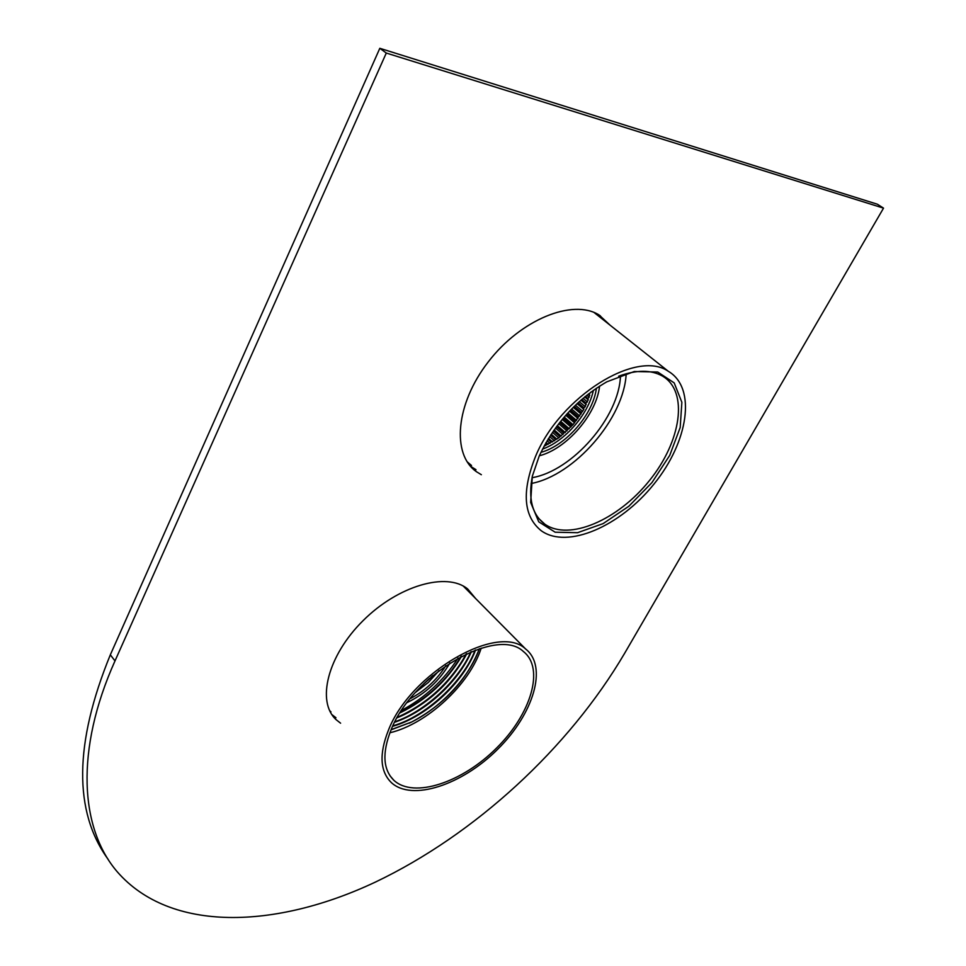 <?xml version="1.0" encoding="UTF-8"?>
<svg xmlns="http://www.w3.org/2000/svg" width="966" height="966" viewBox="0 0 966 966"><rect width="100%" height="100%" fill="white"/><g stroke="black" fill="none" stroke-linecap="round" stroke-linejoin="round"><path stroke-width="1.45" d="M401.687 710.312C425.016 697.742 443.805 680.33 458.065 658.075M329.539 710.469L330.964 711.906M465.322 588.137L463.849 586.386M388.296 730.55C379.046 754.12 380.061 771.472 391.351 782.605C411.987 801.72 462.243 784.827 497.744 749.205C533.594 713.874 547.988 666.468 525.661 649.019C498.251 622.358 410.164 673.06 388.296 730.55M400.443 712.22L402.23 711.35C427.105 698.587 446.69 680.305 460.975 656.506M391.097 729.813L411.709 721.976L391.17 729.632M475.574 650.009C463.728 682.153 426.779 716.82 392.655 726.323M471.396 651.639C458.608 681.32 426.139 711.688 394.659 722.254M466.807 653.644C451.074 682.865 427.829 704.262 397.074 717.81M461.663 656.155C446.811 681.163 426.272 700.06 400.033 712.86M475.067 650.203C463.088 682.044 426.706 716.18 392.884 725.828M470.84 651.857C457.956 681.223 426.054 711.048 394.937 721.723M466.192 653.922C450.554 682.648 427.624 703.743 397.412 717.219M411.709 721.976C444.42 704.407 466.976 679.979 479.39 648.705C469.512 677.069 440.122 708.706 409.234 723.184M389.902 732.771C427.057 724.005 469.718 684.375 481.201 648.15M390.976 730.091C382.029 752.852 383.007 769.6 393.923 780.359C413.81 798.749 462.243 782.496 496.476 748.131C531.058 714.055 544.896 668.363 523.427 651.555C496.995 625.811 412.108 674.666 390.976 730.091M407.193 702.536C425.475 693.673 439.723 680.487 449.927 662.954M410.236 698.647C425.052 690.823 436.922 679.835 445.833 665.671M415.609 692.332L428.324 682.443L439.156 670.525M430.969 677.202L432.913 675.536M426.791 680.945L429.629 678.373M423.386 684.194L426.03 681.658M420.488 687.104L421.756 685.812M594.935 312.839L599.669 316.945M471.529 465.515L467.013 461.639M535.671 456.097C560.111 396.76 636.534 349.064 668.279 371.27C696.8 387.909 688.311 441.885 654.054 483.966C620.244 526.361 567.453 549.4 541.371 530.841C523.379 516.448 521.471 491.537 535.671 456.097M539.233 456C554.375 424.002 576.907 399.272 606.817 381.824L634.276 371.524L657.725 372.031L674.183 382.886L681.863 402.291L680.197 427.491L669.752 455.336L651.929 482.602L628.866 506.232L603.122 523.608L577.559 532.701L555.16 532.206L538.75 521.833L530.66 502.441L532.326 476.202L539.233 456M532.423 475.84C528.016 498.625 532.157 514.745 544.836 524.176C569.046 541.334 618.023 520.01 649.381 480.633C681.163 441.559 688.891 391.58 662.555 376.124C651.205 369.676 636.582 369.7 618.663 376.197M626.185 373.733C624.193 418.363 574.42 475.477 531.107 483.519M532.037 477.699C572.379 471.01 619.46 416.962 620.474 375.533M379.819 48.3L386.291 53.045L114.99 660.925C74.937 750.184 79.985 828.381 117.188 871.718C170.414 932.963 275.781 928.978 375.231 882.163C475.248 834.503 568.938 748.046 624.567 653.402L883.528 208.137L877.37 204.212L379.819 48.3L110.329 654.803C74.165 743.349 73.44 811.549 108.168 859.39M604.402 320.688L599.995 315.532M470.394 466.18L475.984 469.681M470.563 593.426L467.689 588.994M331.821 714.538L335.939 717.726M883.528 208.137L386.291 53.045M475.598 598.509L467.737 589.031C446.932 571.691 398.197 585.481 363.023 620.703C327.583 655.709 316.148 701.763 336.253 719.791L340.6 723.196M610.234 325.313L599.077 314.964C572.681 298.458 520.71 319.553 488.289 361.852C455.541 403.945 451.484 454.443 476.443 471.71L481.358 474.717M539.318 455.783C566.619 448.912 596.638 414.342 599.584 386.098M540.9 452.366C565.991 445.616 593.269 414.185 596.408 388.175M542.506 449.118C565.231 440.991 588.56 414.088 593.39 390.264M543.979 446.328L558.759 437.852L573.043 424.714L583.838 409.343L583.645 408.111L585.239 406.686L585.891 403.498L588.234 399.9L587.883 398.499L589.188 397.231L589.308 393.923L590.89 392.087M475.393 650.082C462.605 682.093 426.718 715.734 392.727 726.154M471.082 651.76C457.522 681.272 426.018 710.674 394.804 721.964M466.349 653.849C450.373 682.455 427.37 703.622 397.316 717.376M471.336 659.537C455.469 687.707 432.756 708.718 403.172 722.58M468.643 657.423C452.897 685.196 430.438 705.953 401.288 719.706M465.95 655.322C450.313 682.684 428.143 703.2 399.417 716.844M110.329 654.803L114.99 660.925M545.633 445.447L544.836 444.746M546.768 444.034L545.742 443.128M547.118 443.877L545.923 442.814M548.133 444.3L546.104 442.513M550.04 443.322L547.13 440.75M551.079 441.848L548.06 439.204M551.417 441.667L548.253 438.878M552.528 441.933L548.543 438.419M554.436 440.786L549.678 436.608M555.353 439.276L550.62 435.123M555.692 439.059L550.837 434.797M556.887 439.168L551.224 434.205M558.759 437.852L552.48 432.345M559.555 436.318L553.433 430.969M559.894 436.077L553.663 430.631M561.161 436.028L554.158 429.918M562.985 434.555L555.51 428.047M563.649 433.022L556.452 426.755M563.975 432.744L556.706 426.417M565.303 432.551L557.31 425.608M567.054 430.945L558.746 423.724M567.597 429.423L559.676 422.553M567.899 429.121L559.942 422.214M569.276 428.759L560.666 421.309M570.942 427.032L562.176 419.461M571.341 425.535L563.069 418.399M571.63 425.221L563.347 418.073M573.043 424.714L564.192 417.083M574.601 422.879L565.762 415.271M574.855 421.418L566.595 414.329M575.12 421.091L566.885 414.016M576.557 420.427L567.839 412.965M577.994 418.507L569.469 411.214M578.103 417.119L570.242 410.405M578.344 416.769L570.532 410.091M579.781 415.972L571.606 408.992M581.085 413.991L573.261 407.326M581.037 412.663L573.961 406.626M581.266 412.301L574.251 406.336M582.679 411.371L575.422 405.201M583.838 409.343L577.088 403.619M583.645 408.111L577.692 403.064M583.838 407.737L577.994 402.786M585.239 406.686L579.262 401.627M586.229 404.633L580.928 400.153M585.891 403.498L581.423 399.719M586.06 403.124L581.713 399.465M587.413 401.953L583.066 398.294M588.234 399.9L584.708 396.929M587.751 398.873L585.082 396.628M587.883 398.499L585.372 396.386M589.188 397.231L586.797 395.239M589.828 395.191L588.391 393.983M463.269 586.072L525.661 649.019M389.998 775.783L393.923 780.359M471.287 659.633C455.638 688.686 427.334 712.449 403.281 722.544M468.57 657.556C460.359 672.59 449.081 686.234 434.736 698.527C418.833 711.604 405.889 717.823 401.385 719.67M465.902 655.419C450.772 683.107 423.748 706.303 399.526 716.796M593.957 312.416L668.279 371.27M538.956 518.706L544.836 524.176M471.058 466.675L476.443 471.71M332.002 714.816L336.253 719.791"/></g></svg>
